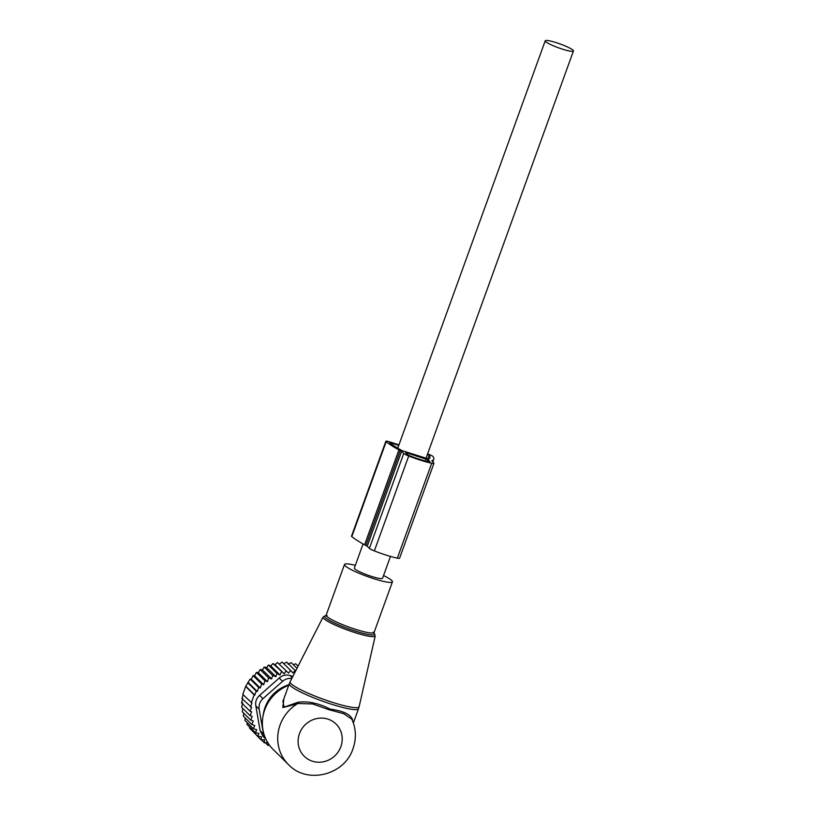 <?xml version="1.0" encoding="UTF-8"?>
<svg xmlns="http://www.w3.org/2000/svg" width="815" height="815" viewBox="0 0 815 815"><rect width="100%" height="100%" fill="white"/><g stroke="black" fill="none" stroke-linecap="round" stroke-linejoin="round"><path stroke-width="1.22" d="M355.33 565.355A25.479 3.535 19.9 0 0 344.511 564.479A25.479 3.535 19.9 0 0 350.786 569.42A25.479 3.535 19.9 0 0 376.601 579.557A25.479 3.535 19.9 0 0 392.423 581.818A25.479 3.535 19.9 0 0 386.147 576.877A25.479 3.535 19.9 0 0 383.549 575.573M288.938 684.722A35.086 33.272 134.6 0 0 265.079 707.328A35.086 33.272 134.6 0 0 263.418 713.685L262.878 716.976A39.629 37.582 134.6 0 0 273.137 749.433L288.479 764.582C307.255 784.651 344.714 775.034 352.997 748.69C356.481 738.665 356.124 728.855 351.907 719.248L351.927 719.278M288.734 685.293A39.629 37.582 134.6 0 0 264.753 709.804A39.629 37.582 134.6 0 0 262.878 716.976M351.907 719.248L343.686 713.685L328.812 709.661L312.675 703.956L297.821 703.488L293.461 704.843L293.695 703.773L284.129 707.125L282.897 701.399L289.305 683.704A36.807 5.104 19.9 0 0 298.372 690.855A36.807 5.104 19.9 0 0 335.658 705.495A36.807 5.104 19.9 0 0 358.519 708.765L359.12 706.707A36.675 5.084 -160.1 0 1 336.595 703.62A36.675 5.084 -160.1 0 1 299.156 688.94A36.675 5.084 19.9 0 1 290.15 681.737L289.305 683.704M293.695 703.773L298.056 702.255C308.101 700.951 318.808 703.243 330.187 709.132C342.891 710.843 350.318 714.266 352.457 719.421L352.681 721.041M293.461 704.843L282.815 707.573L283.885 698.689M288.479 764.582A39.629 37.582 134.6 0 1 280.095 724.943A39.629 37.582 134.6 0 1 297.821 703.488L298.056 702.255M352.396 720.715L352.457 719.421M245.274 718.046L244.887 720.338L253.394 728.732L254.759 725.503L251.784 724.474L243.278 716.079L243.817 713.298M252.487 730.994L261.024 739.867L264.447 739.745L264.396 742.873L267.789 742.373L268.115 745.44L269.398 745.114M249.563 726.909L249.533 728.09L258.039 736.485L261.452 736.74L261.024 739.867M247.2 722.62L246.986 724.362L255.482 732.756L258.844 733.388L258.039 736.485M242.901 708.52L242.198 711.699L250.704 720.093L253.231 720.98L251.784 724.474M242.707 702.978L241.637 707.277L250.134 715.672L252.202 716.395L250.704 720.093M242.748 698.649L241.566 702.856L250.073 711.25L251.662 711.821L250.134 715.672M243.247 694.441L241.953 698.577L251.57 707.359L250.073 711.25M272.679 675.452L264.172 667.057L266.658 667.597L275.857 676.684L272.679 675.452L271.609 678.966L262.41 669.889L260.128 669.533L258.314 672.66L256.43 672.395L254.606 675.778L253.098 675.594L251.315 679.19L250.174 679.068L245.651 686.485L242.788 694.4L251.947 703.029L250.46 706.972M255.482 732.756L256.654 729.731L253.394 728.732M265.364 742.73L268.115 745.44M261.34 739.857L264.396 742.873M251.295 702.795L254.158 694.879L245.651 686.485M246.11 686.536L254.81 695.114L256.205 691.089L247.709 682.695M248.494 682.776L257.316 691.487L258.681 687.463L250.174 679.068M251.315 679.19L260.27 688.033L261.605 683.989L253.098 675.594M254.606 675.778L263.673 684.722L264.936 680.79L256.43 672.395M295.611 671.01L286.737 662.106L283.722 663.848M288.561 673.129L277.477 662.524L288.561 673.129L290.619 670.439L292.921 672.935L295.244 670.5M284.231 673.832L272.903 663.532L275.022 664.745L284.231 673.832L285.984 670.918M279.973 675.014L276.957 673.434L268.451 665.04L270.763 665.937L279.973 675.014L281.409 671.927M275.857 676.684L276.957 673.434M271.609 678.966L268.634 677.927L260.128 669.533M258.314 672.66L267.463 681.686L268.634 677.927M267.463 681.686L264.936 680.79M291.801 678.508A11.329 10.738 -45.4 0 0 282.571 681.33L262.99 698.649L259.639 695.348L279.229 678.029C282.438 675.217 286.055 674.402 290.099 675.584L292.829 676.481M298.096 666.14L295.733 663.807L293.257 664.633M296.986 668.31L291.291 662.697L288.041 664.154M290.619 670.439L282.112 662.045L279.362 664.052M262.99 698.649A11.329 10.738 134.6 0 0 259.17 709.193L263.49 734.05L260.138 730.749L255.829 705.892C255.177 701.715 256.44 698.19 259.639 695.348M263.49 734.05A11.329 10.738 134.6 0 0 265.812 739.032M260.138 730.749L263.001 736.302L265.863 739.134M262.41 669.889L264.172 667.057M266.658 667.597L268.451 665.04M270.763 665.937L272.903 663.532M275.022 664.745L277.477 662.524M263.673 684.722L261.605 683.989M260.27 688.033L258.681 687.463M257.316 691.487L256.205 691.089M254.81 695.114L254.158 694.879M427.6 453.884A5.746 0.795 -160.1 0 1 432.999 456.512A87.001 12.062 -160.1 0 1 433.743 459.263A87.001 12.062 -160.1 0 1 432.51 460.495A5.746 0.795 -160.1 0 1 431.899 460.536L433.743 462.91A7.386 1.019 -160.1 0 1 433.937 463.297A7.386 1.019 -160.1 0 1 431.706 463.246A26.162 3.627 -160.1 0 1 408.712 455.993A7.386 1.019 -160.1 0 1 403.741 453.446L401.591 451.316L367.229 546.223L369.389 548.352A7.386 1.019 -160.1 0 0 374.36 550.899A26.162 3.627 -160.1 0 0 397.343 558.153A7.386 1.019 -160.1 0 0 399.584 558.204L433.937 463.297M401.591 451.316L400.267 450.563L365.904 545.459L367.229 546.223M400.267 450.563A5.746 0.795 -160.1 0 1 398.932 449.9A87.001 12.062 -160.1 0 1 386.147 441.73A5.746 0.795 -160.1 0 1 385.841 441.302A5.746 0.795 -160.1 0 1 390.09 442.025L398.953 444.858M365.904 545.459A5.746 0.795 -160.1 0 1 364.58 544.807A87.001 12.062 -160.1 0 1 351.795 536.637A5.746 0.795 -160.1 0 1 351.489 536.209L385.841 441.302M428.109 459.864L406.736 452.875L405.564 452.682L407.49 454.627L409.701 455.758A22.056 3.056 -160.1 0 0 429.087 461.881L430.086 461.901L428.109 459.864L427.508 461.524M427.406 454.413L429.169 455.249A82.906 11.492 -160.1 0 1 429.882 457.867A82.906 11.492 -160.1 0 1 428.71 459.039L401.978 450.603A82.906 11.492 -160.1 0 1 389.794 442.82L390.915 442.902L390.691 443.523M398.749 445.408L390.915 442.902M363.072 543.962L354.352 568.045A15.006 2.078 19.9 0 0 354.749 568.819A15.006 2.078 19.9 0 0 369.816 575.828A15.006 2.078 19.9 0 0 382.571 578.253L390.477 556.421M545.612 41.565A15.006 2.078 19.9 0 0 560.679 48.574A15.006 2.078 19.9 0 0 573.434 50.999A15.006 2.078 19.9 0 0 573.047 50.224A15.006 2.078 19.9 0 0 557.969 43.215A15.006 2.078 19.9 0 0 545.225 40.791A15.006 2.078 19.9 0 0 545.612 41.565M374.054 633.041L375.236 635.945A27.741 3.841 -160.1 0 1 358.203 633.601A27.741 3.841 -160.1 0 1 329.881 622.507A27.741 3.841 19.9 0 1 323.066 617.057L290.15 681.737M326.214 615.57A26.62 3.688 19.9 0 0 331.135 621.366A26.62 3.688 19.9 0 0 361.728 632.98A26.62 3.688 19.9 0 0 373.769 632.786M327.172 615.57L325.715 615.661L326.183 615.091A25.479 3.535 19.9 0 0 332.469 620.042A25.479 3.535 19.9 0 0 358.274 630.178A25.479 3.535 19.9 0 0 374.095 632.44L392.423 581.818M340.853 746.693A22.647 21.475 134.6 0 0 327.793 719.075A22.647 21.475 134.6 0 0 299.462 733.632A22.647 21.475 134.6 0 0 312.522 761.251A22.647 21.475 134.6 0 0 340.853 746.693M282.571 681.33L279.229 678.029M292.228 677.673L290.099 675.584M259.17 709.193L255.829 705.892M431.706 463.246L397.343 558.153M408.712 455.993L374.36 550.899M403.741 453.446L369.389 548.352M398.932 449.9L364.58 544.807M386.147 441.73L351.795 536.637M432.51 460.495L432.184 461.372M426.235 459.028L425.512 461.025M406.736 452.875L406.471 453.619M429.169 455.249L427.844 458.906M375.236 635.945L359.12 706.707M325.837 615.59L323.066 617.057M373.036 632.165L374.095 633.173L374.095 632.44M326.183 615.091L344.511 564.479M353.374 722.956L358.519 708.765M433.743 459.263L432.775 461.952M425.99 458.325L573.434 50.999M397.751 448.179L545.225 40.791"/></g></svg>
